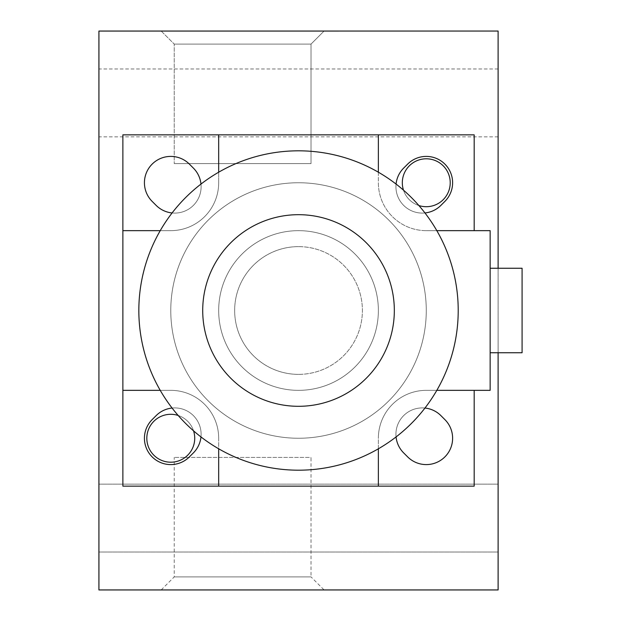 <?xml version="1.0" encoding="UTF-8"?>
<svg xmlns="http://www.w3.org/2000/svg" width="621" height="621" viewBox="0 0 621 621"><rect width="100%" height="100%" fill="white"/><g stroke="black" fill="none" stroke-linecap="round" stroke-linejoin="round"><path stroke-width="0.47" stroke-dasharray="3.1 2.33" d="M418.857 205.528A23.955 23.955 0 0 1 403.495 190.166M402.323 182.753A23.955 23.955 0 0 1 438.247 162.011A23.955 23.955 0 0 1 438.247 203.494A23.955 23.955 0 0 1 402.323 182.753A23.955 23.955 0 0 0 438.247 203.494A23.955 23.955 0 0 0 438.247 162.011A23.955 23.955 0 0 0 402.323 182.753A23.955 23.955 0 0 1 438.247 162.011A23.955 23.955 0 0 1 438.247 203.494A23.955 23.955 0 0 1 402.323 182.753M178.188 415.472A23.955 23.955 0 0 1 193.55 430.834M146.82 438.247A23.955 23.955 0 0 1 182.753 417.506A23.955 23.955 0 0 1 182.753 458.989A23.955 23.955 0 0 1 146.82 438.247A23.955 23.955 0 0 0 182.753 458.989A23.955 23.955 0 0 0 182.753 417.506A23.955 23.955 0 0 0 146.82 438.247A23.955 23.955 0 0 1 182.753 417.506A23.955 23.955 0 0 1 182.753 458.989A23.955 23.955 0 0 1 146.82 438.247M98.933 589.934L98.933 31.066L498.112 31.066L498.112 589.934L98.933 589.934L498.112 589.934L498.112 31.066L98.933 31.066L98.933 589.934L498.112 589.934L498.112 31.066L98.933 31.066L98.933 589.934L498.127 589.95L498.127 31.05L98.918 31.05L98.918 589.95M498.112 352.751L498.112 268.249L498.127 352.751M98.918 518.093L98.918 484.155L98.918 518.093M498.127 518.093L498.127 484.155L498.127 518.093M98.918 102.907L98.918 136.845L98.918 102.907M498.127 102.907L498.127 136.845L498.127 102.907M324.077 589.95L161.196 589.95L324.077 589.95L311.028 576.901L174.237 576.901L311.028 576.901L311.028 457.413L174.237 457.413L311.028 457.413M324.077 31.05L161.196 31.05L324.077 31.05L311.028 44.099L174.237 44.099L311.028 44.099L311.028 163.587L174.237 163.587L311.028 163.587L174.237 163.587L311.028 163.587L311.028 44.099L174.237 44.099L311.028 44.099L324.077 31.05L161.196 31.05L324.077 31.05M298.522 438.247A127.747 127.747 0 0 1 187.891 246.622A127.747 127.747 0 0 1 409.154 246.622A127.747 127.747 0 0 1 298.522 438.247A127.747 127.747 0 0 0 409.154 246.622A127.747 127.747 0 0 0 187.891 246.622A127.747 127.747 0 0 0 298.522 438.247A127.747 127.747 0 0 1 187.891 246.622A127.747 127.747 0 0 1 409.154 246.622A127.747 127.747 0 0 1 298.522 438.247A127.747 127.747 0 0 1 187.891 246.622A127.747 127.747 0 0 1 409.154 246.622A127.747 127.747 0 0 1 298.522 438.247M298.522 390.345A79.845 79.845 0 0 1 229.374 270.577A79.845 79.845 0 0 1 367.671 270.577A79.845 79.845 0 0 1 298.522 390.345A79.845 79.845 0 0 1 229.374 270.577A79.845 79.845 0 0 1 367.671 270.577A79.845 79.845 0 0 1 298.522 390.345M298.522 374.378A63.878 63.878 0 0 1 243.207 278.565A63.878 63.878 0 0 1 353.838 278.565A63.878 63.878 0 0 1 298.522 374.378A63.878 63.878 0 0 1 243.207 278.565A63.878 63.878 0 0 1 353.838 278.565A63.878 63.878 0 0 1 298.522 374.378M298.522 470.182A159.682 159.682 0 0 1 160.234 230.655A159.682 159.682 0 0 1 436.819 230.655A159.682 159.682 0 0 1 298.522 470.182A159.682 159.682 0 0 1 160.234 230.655A159.682 159.682 0 0 1 436.819 230.655A159.682 159.682 0 0 1 298.522 470.182M298.522 406.313A95.813 95.813 0 0 1 215.549 262.598A95.813 95.813 0 0 1 381.496 262.598A95.813 95.813 0 0 1 298.522 406.313A95.813 95.813 0 0 1 215.549 262.598A95.813 95.813 0 0 1 381.496 262.598A95.813 95.813 0 0 1 298.522 406.313M156.135 205.372L152.145 201.383L156.135 205.372A26.346 26.346 0 0 0 193.395 205.372A26.346 26.346 0 0 0 193.395 168.112L189.405 164.123A26.346 26.346 0 0 0 152.145 164.123A26.346 26.346 0 0 0 152.145 201.383A26.346 26.346 0 0 1 152.145 164.123A26.346 26.346 0 0 1 189.405 164.123L193.395 168.112A26.346 26.346 0 0 1 193.395 205.372A26.346 26.346 0 0 1 156.135 205.372A26.346 26.346 0 0 0 193.395 205.372A26.346 26.346 0 0 0 193.395 168.112L189.405 164.123A26.346 26.346 0 0 0 152.145 164.123A26.346 26.346 0 0 0 152.145 201.383L156.135 205.372M440.91 415.628L444.9 419.617L440.91 415.628A26.346 26.346 0 0 0 403.65 415.628A26.346 26.346 0 0 0 403.65 452.888L407.64 456.877A26.346 26.346 0 0 0 444.9 456.877A26.346 26.346 0 0 0 444.9 419.617A26.346 26.346 0 0 1 444.9 456.877A26.346 26.346 0 0 1 407.64 456.877L403.65 452.888A26.346 26.346 0 0 1 403.65 415.628A26.346 26.346 0 0 1 440.91 415.628A26.346 26.346 0 0 0 403.65 415.628A26.346 26.346 0 0 0 403.65 452.888L407.64 456.877A26.346 26.346 0 0 0 444.9 456.877A26.346 26.346 0 0 0 444.9 419.617L440.91 415.628M193.395 452.888L189.405 456.877L193.395 452.888A26.346 26.346 0 0 0 193.395 415.628A26.346 26.346 0 0 0 156.135 415.628L152.145 419.617A26.346 26.346 0 0 0 152.145 456.877A26.346 26.346 0 0 0 189.405 456.877A26.346 26.346 0 0 1 152.145 456.877A26.346 26.346 0 0 1 152.145 419.617L156.135 415.628A26.346 26.346 0 0 1 193.395 415.628A26.346 26.346 0 0 1 193.395 452.888A26.346 26.346 0 0 0 193.395 415.628A26.346 26.346 0 0 0 156.135 415.628L152.145 419.617A26.346 26.346 0 0 0 152.145 456.877A26.346 26.346 0 0 0 189.405 456.877L193.395 452.888M403.65 168.112L407.64 164.123L403.65 168.112A26.346 26.346 0 0 0 403.65 205.372A26.346 26.346 0 0 0 440.91 205.372L444.9 201.383A26.346 26.346 0 0 0 444.9 164.123A26.346 26.346 0 0 0 407.64 164.123A26.346 26.346 0 0 1 444.9 164.123A26.346 26.346 0 0 1 444.9 201.383L440.91 205.372A26.346 26.346 0 0 1 403.65 205.372A26.346 26.346 0 0 1 403.65 168.112A26.346 26.346 0 0 0 403.65 205.372A26.346 26.346 0 0 0 440.91 205.372L444.9 201.383A26.346 26.346 0 0 0 444.9 164.123A26.346 26.346 0 0 0 407.64 164.123L403.65 168.112M218.677 134.842L218.677 182.753L218.677 134.842L122.873 134.842L122.873 230.655L170.775 230.655A47.902 47.902 0 0 0 218.677 182.753A47.902 47.902 0 0 1 170.775 230.655L122.873 230.655L122.873 390.345L170.775 390.345L122.873 390.345L122.873 486.158L218.677 486.158L218.677 438.247A47.902 47.902 0 0 0 170.775 390.345A47.902 47.902 0 0 1 218.677 438.247L218.677 486.158L378.368 486.158L378.368 438.247A47.902 47.902 0 0 1 426.27 390.345A47.902 47.902 0 0 0 378.368 438.247L378.368 486.158L474.18 486.158L474.18 390.345L474.18 486.158L122.873 486.158L122.873 134.842L474.18 134.842L378.368 134.842L378.368 182.753A47.902 47.902 0 0 0 426.27 230.655A47.902 47.902 0 0 1 378.368 182.753L378.368 134.842L218.677 134.842L218.677 182.753A47.902 47.902 0 0 1 170.775 230.655L160.234 230.655M436.819 230.655L426.27 230.655A47.902 47.902 0 0 1 378.368 182.753A47.902 47.902 0 0 0 426.27 230.655L474.18 230.655L474.18 134.842L474.18 230.655L426.27 230.655L490.148 230.655L490.148 390.345L426.27 390.345L490.148 390.345L490.148 230.655L474.18 230.655L490.148 230.655L490.148 390.345L426.27 390.345A47.902 47.902 0 0 0 378.368 438.247A47.902 47.902 0 0 1 426.27 390.345L436.819 390.345M522.082 268.249L522.082 352.751L522.082 268.249L522.082 352.751L522.082 268.249L522.082 352.751L522.082 268.249L522.082 352.751L490.148 352.751L490.148 268.249L490.148 352.751L522.082 352.751L490.148 352.751L490.148 268.249L522.082 268.249L490.148 268.249L490.148 352.751M298.522 182.753A127.747 127.747 0 0 0 187.891 374.378A127.747 127.747 0 0 0 409.154 374.378A127.747 127.747 0 0 0 298.522 182.753A127.747 127.747 0 0 1 409.154 374.378A127.747 127.747 0 0 1 187.891 374.378A127.747 127.747 0 0 1 298.522 182.753A127.747 127.747 0 0 0 187.891 374.378A127.747 127.747 0 0 0 409.154 374.378A127.747 127.747 0 0 0 298.522 182.753A127.747 127.747 0 0 0 187.891 374.378A127.747 127.747 0 0 0 409.154 374.378A127.747 127.747 0 0 0 298.522 182.753M298.522 230.655A79.845 79.845 0 0 0 229.374 350.423A79.845 79.845 0 0 0 367.671 350.423A79.845 79.845 0 0 0 298.522 230.655A79.845 79.845 0 0 0 229.374 350.423A79.845 79.845 0 0 0 367.671 350.423A79.845 79.845 0 0 0 298.522 230.655M298.522 246.622A63.878 63.878 0 0 0 243.207 342.435A63.878 63.878 0 0 0 353.838 342.435A63.878 63.878 0 0 0 298.522 246.622A63.878 63.878 0 0 0 243.207 342.435A63.878 63.878 0 0 0 353.838 342.435A63.878 63.878 0 0 0 298.522 246.622M298.522 150.818A159.682 159.682 0 0 0 160.234 390.345A159.682 159.682 0 0 0 436.819 390.345A159.682 159.682 0 0 0 298.522 150.818M298.522 214.687A95.813 95.813 0 0 0 215.549 358.402A95.813 95.813 0 0 0 381.496 358.402A95.813 95.813 0 0 0 298.522 214.687M172.095 408.044A26.346 26.346 0 0 1 200.979 436.928M424.95 212.956A26.346 26.346 0 0 1 396.066 184.072M200.979 184.072A26.346 26.346 0 0 1 172.095 212.956M396.066 436.928A26.346 26.346 0 0 1 424.95 408.044M218.677 486.158L218.677 448.789M160.234 390.345L170.775 390.345A47.902 47.902 0 0 1 218.677 438.247A47.902 47.902 0 0 0 170.775 390.345L122.873 390.345M122.873 230.655L170.775 230.655A47.902 47.902 0 0 0 218.677 182.753L218.677 172.211M378.368 448.789L378.368 486.158M378.368 134.842L378.368 172.211M474.18 230.655L474.18 134.842L122.873 134.842L122.873 486.158L474.18 486.158L474.18 390.345M498.127 484.155L98.918 484.155L498.127 484.155M498.127 552.022L98.918 552.022L498.127 552.022M498.127 68.978L98.918 68.978M498.127 136.845L98.918 136.845M161.196 589.95L174.237 576.901L174.237 457.413M161.196 31.05L174.237 44.099L174.237 163.587L174.237 44.099L161.196 31.05"/><path stroke-width="0.93" d="M403.495 190.166A23.955 23.955 0 0 1 428.777 158.929A23.955 23.955 0 0 1 449.697 187.736A23.955 23.955 0 0 1 418.857 205.528M193.55 430.834A23.955 23.955 0 0 1 174.532 461.908A23.955 23.955 0 0 1 146.82 438.247A23.955 23.955 0 0 1 178.188 415.472M98.933 31.066L98.933 589.934L498.112 589.934L498.112 352.751L498.127 589.95L98.918 589.95L98.918 31.05L498.127 31.05L98.933 31.066M498.112 268.249L498.112 31.066L498.127 268.249M298.522 150.818A159.682 159.682 0 0 0 160.234 390.345A159.682 159.682 0 0 0 436.819 390.345A159.682 159.682 0 0 0 298.522 150.818M298.522 214.687A95.813 95.813 0 0 0 215.549 358.402A95.813 95.813 0 0 0 381.496 358.402A95.813 95.813 0 0 0 298.522 214.687M200.979 436.928A26.346 26.346 0 0 1 193.395 452.888L189.405 456.877A26.346 26.346 0 0 1 152.145 456.877A26.346 26.346 0 0 1 152.145 419.617L156.135 415.628A26.346 26.346 0 0 1 172.095 408.044M396.066 184.072A26.346 26.346 0 0 1 403.65 168.112L407.64 164.123A26.346 26.346 0 0 1 444.9 164.123A26.346 26.346 0 0 1 444.9 201.383L440.91 205.372A26.346 26.346 0 0 1 424.95 212.956M172.095 212.956A26.346 26.346 0 0 1 156.135 205.372L152.145 201.383A26.346 26.346 0 0 1 152.145 164.123A26.346 26.346 0 0 1 189.405 164.123L193.395 168.112A26.346 26.346 0 0 1 200.979 184.072M424.95 408.044A26.346 26.346 0 0 1 440.91 415.628L444.9 419.617A26.346 26.346 0 0 1 444.9 456.877A26.346 26.346 0 0 1 407.64 456.877L403.65 452.888A26.346 26.346 0 0 1 396.066 436.928M218.677 448.789L218.677 486.158L122.873 486.158L122.873 390.345L160.234 390.345M160.234 230.655L122.873 230.655L122.873 134.842L218.677 134.842L218.677 172.211M474.18 390.345L474.18 486.158L378.368 486.158L378.368 448.789M378.368 172.211L378.368 134.842L474.18 134.842L474.18 230.655M122.873 390.345L122.873 230.655M378.368 486.158L218.677 486.158M522.082 268.249L490.148 268.249L522.082 268.249L522.082 352.751L490.148 352.751M218.677 134.842L378.368 134.842M436.819 230.655L490.148 230.655L490.148 390.345L436.819 390.345"/></g></svg>

